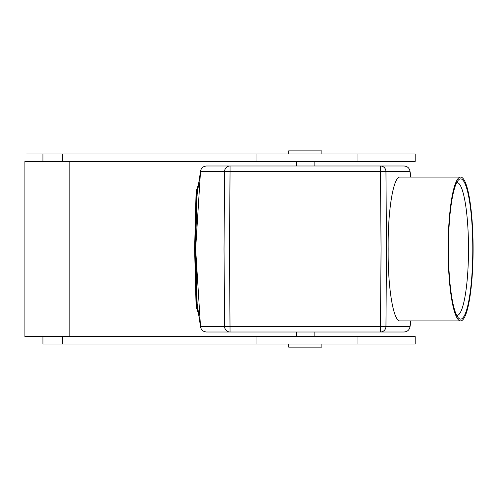 <?xml version="1.0" encoding="UTF-8"?>
<svg xmlns="http://www.w3.org/2000/svg" width="498" height="498" viewBox="0 0 498 498"><rect width="100%" height="100%" fill="white"/><g stroke="black" fill="none" stroke-linecap="round" stroke-linejoin="round"><path stroke-width="0.75" d="M195.521 243.292L194.936 243.466L196.2 195.21L198.316 185.58M195.328 243.292L196.393 195.216L196.007 195.204L194.743 243.466M198.49 313.547L196.691 308.405L196.013 303.17L194.6 249L195.552 249L196.953 302.211L200.507 326.52L195.639 249L197.171 304.919L196.766 302.398L195.515 254.534L196.766 302.398L197.781 308.916L196.766 302.398M196.131 305.025L194.743 254.534M460.606 320.936A71.936 12.494 90 0 0 473.1 249A71.936 12.494 90 0 0 460.606 177.064A71.936 12.494 90 0 0 448.119 249A71.936 12.494 90 0 0 460.606 320.936L400.043 320.936C393.364 321.745 387.699 287.452 388.172 249L195.552 249L196.953 195.789L200.507 171.48L195.639 249L196.766 195.602M195.521 254.708L194.936 254.534L196.2 302.79L198.316 312.42M196.778 302.778L195.515 254.534M197.289 305.735L200.507 326.52C200.999 329.819 202.972 331.649 206.421 332.004L404.115 332.004C407.563 331.649 409.537 329.819 410.028 326.52L410.377 320.936M195.328 254.708L196.393 302.784L196.007 302.796M196.778 195.222L195.515 243.466M198.49 184.453L196.691 189.595L196.013 194.83L194.6 249M197.289 192.265L200.507 171.48C200.999 168.181 202.972 166.351 206.421 165.996L404.115 165.996C407.563 166.351 409.537 168.181 410.028 171.48L410.906 177.064M196.785 195.197L197.781 189.084L196.785 195.197L197.227 195.235L196.785 195.197M196.131 192.975L196.007 195.204M410.844 320.936L409.979 327.005L410.906 320.936M410.377 177.064L410.028 171.48L410.844 177.064M388.172 249C387.699 210.548 393.364 176.255 400.043 177.064L460.606 177.064M296.416 165.996L296.416 161.383M314.12 165.996L314.12 161.383M357.981 161.383L357.981 154.007L415.201 154.007L415.201 161.383L256.98 161.383L256.98 154.007L26.699 154.007L42.928 154.007L42.928 161.383M42.928 336.617L42.928 343.994L62.561 343.994L62.561 336.617L24.9 336.617L24.9 161.383L256.98 161.383M357.981 154.007L256.98 154.007M321.87 154.007L321.87 150.869L288.666 150.869L288.666 154.007M69.166 336.617L69.166 161.383M62.561 343.994L415.201 343.994L415.201 336.617L62.561 336.617M314.12 332.004L314.12 336.617M296.416 332.004L296.416 336.617M321.87 343.994L321.87 347.131L288.666 347.131L288.666 343.994M357.981 343.994L357.981 336.617M460.606 319.094A70.094 12.17 90 0 0 472.783 249A70.094 12.17 90 0 0 460.606 178.906A70.094 12.17 90 0 0 458.465 180.008A70.094 12.17 90 0 0 448.437 249A70.094 12.17 90 0 0 458.465 317.992A70.094 12.17 90 0 0 460.606 319.094M456.703 315.383A66.402 11.529 90 0 0 456.977 315.402A66.402 11.529 90 0 0 468.506 249A66.402 11.529 90 0 0 456.977 182.598A66.402 11.529 90 0 0 456.703 182.617M198.048 310.684L196.393 302.784L198.198 311.611M197.227 302.765L196.785 302.803L197.227 302.765M410.028 171.48L385.944 171.48A5.534 5.447 -90 0 0 380.491 165.996L380.491 171.48L385.944 171.48L386.51 249L385.944 326.52L380.491 326.52L381.057 249L380.491 171.48L230.045 171.48L229.478 249L230.045 332.004A5.534 5.447 90 0 1 224.598 326.52L224.025 249L224.598 171.48L200.507 171.48M200.507 326.52L380.491 326.52L380.491 332.004A5.534 5.447 90 0 0 385.944 326.52L410.028 326.52M198.048 187.316L196.393 195.216L198.198 186.389M230.045 171.48L230.045 165.996A5.534 5.447 -90 0 0 224.598 171.48L230.045 171.48M62.561 161.383L62.561 154.007M256.98 343.994L256.98 336.617"/></g></svg>
